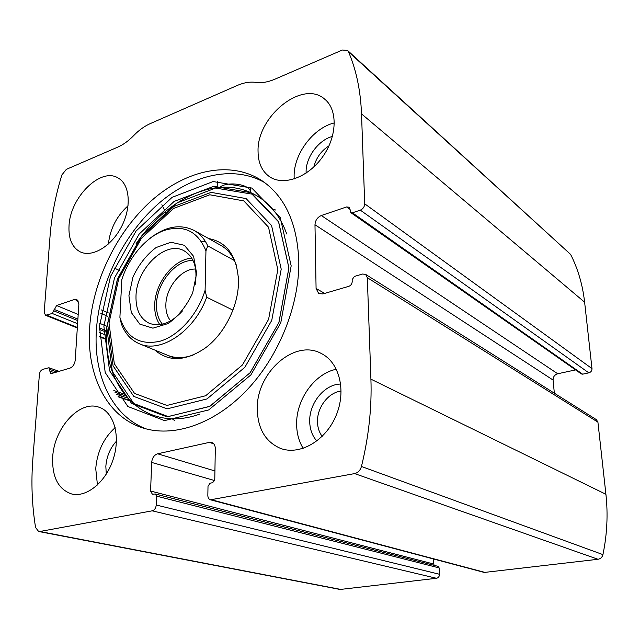 <?xml version="1.0" encoding="UTF-8"?>
<svg xmlns="http://www.w3.org/2000/svg" width="639" height="639" viewBox="0 0 639 639"><rect width="100%" height="100%" fill="white"/><g stroke="black" fill="none" stroke-linecap="round" stroke-linejoin="round"><path stroke-width="0.96" d="M350.036 209.376L348.998 207.196L346.578 206.94L350.036 209.376L350.795 212.627L352.408 212.803L360.324 210.143C363.072 208.929 364.534 206.82 364.709 203.809L361.522 113.878C360.588 90.466 356.235 69.763 348.471 51.759L347.56 50.457L342.352 50.026L274.794 79.236C267.981 82.135 261.655 83.182 255.8 82.375C249.945 81.6 243.778 82.623 237.301 85.434L150.189 123.647C144.398 126.218 138.927 130.18 133.759 135.524C128.575 140.868 123.191 144.757 117.608 147.194L66.336 169.359L61.871 174.95C55.609 195.326 51.687 215.527 50.098 235.559L44.187 312.223L45.505 315.275L52.262 313.477L56.599 305.53L74.531 299.435L76.856 299.459L78.877 304.044L75.21 360.22C74.659 364.246 72.902 366.89 69.939 368.144L51.631 373.519L50.665 373.511L48.883 367.744L42.797 369.358C40.904 370.173 39.762 371.89 39.378 374.518L32.853 459.082C31.039 482.437 31.95 505.249 35.576 527.526L38.636 531.488L39.866 531.496L152.21 510.825C154.55 510.09 155.884 508.157 156.236 505.018L439.488 574.269L439.145 567.911L437.979 566.33L155.349 493.995L152.378 494.227L150.588 491.04L433.753 564.029L434.153 565.355M150.588 491.04L151.675 462.42C152.178 457.867 154.159 454.992 157.601 453.794L209.352 442.38L211.813 442.492C214.073 443.426 215.239 445.495 215.303 448.69L214.8 478.379C214.568 480.792 213.522 482.293 211.645 482.892L210.111 483.196L208.01 486.199L207.835 495.361C207.891 497.709 208.761 499.195 210.463 499.802L484.274 572.448L598.008 559.277C600.596 558.821 602.242 557.272 602.936 554.62C607.114 534.332 608.104 514.219 605.916 494.282L597.92 422.147L596.403 419.663L365.628 274.387L362.481 274.035L354.381 276.447L352.153 279.642L352.209 281.519C352.065 283.868 350.955 285.457 348.87 286.304L322.871 293.932L318.701 293.541L316.081 288.485L324.684 293.397M210.463 499.802L354.629 473.595C358.016 472.748 360.292 470.384 361.45 466.478C368.759 436.653 371.914 407.546 370.916 379.159L367.321 277.693L365.628 274.387M360.324 210.143L588.815 372.856C590.947 372.186 592.002 370.764 591.986 368.591L584.621 302.191C582.624 284.722 577.944 268.795 570.603 254.402L347.56 50.457M38.636 531.488L340.092 589.47L436.509 578.287C438.426 577.84 439.416 576.506 439.488 574.269M298.812 261.567C297.415 223.762 285.25 196.876 262.309 180.925C230.679 159.918 186.372 169.742 151.603 200.558C116.801 231.582 92.623 281.24 89.62 327.879C86.457 374.278 105.986 415.845 141.986 427.667C172.37 437.883 213.083 424.895 245.759 391.252C278.372 357.6 299.379 305.921 298.812 261.567M52.678 457.189C54.059 427.938 79.715 399.774 99.045 407.235C113.718 411.947 120.731 435.502 113.438 458.546C106.346 481.638 86.704 497.933 71.592 493.947C58.277 489.306 51.975 477.053 52.678 457.189M69.028 225.799C70.106 197.275 100.89 166.755 118.271 178.081C129.981 184.599 131.714 207.212 121.442 226.813C111.322 246.494 92.008 257.829 80.083 251.79C72.055 247.341 68.373 238.682 69.028 225.799M257.261 409.224C256.167 372.952 294.371 338.59 321.225 353.455C339.461 362.345 346.689 391.044 335.906 415.997C325.363 441.054 299.579 455.655 280.537 448.41C265.536 441.884 257.781 428.817 257.261 409.224M258.06 151.627C256.551 116.625 302.798 79.044 324.812 99.261C338.071 109.988 337.136 137.034 322.24 157.386C307.519 177.866 283.013 186.276 269.338 176.58C261.926 171.172 258.164 162.857 258.06 151.627M155.349 493.995L156.547 496.136L156.236 505.018M346.578 206.94L321.321 215.527C317.407 217.292 315.291 220.367 314.979 224.76L316.081 288.485M588.815 372.856L582.632 374.182L581.322 373.927L350.795 212.627M575.563 369.901L557.703 373.767C554.62 374.75 553.078 376.842 553.078 380.045L554.356 393.193M433.49 558.973L433.753 564.029M250.464 187.363L250.44 191.476C249.354 184.096 227.053 181.069 219.568 187.371M294.22 178.968L294.132 176.699C293.445 154.422 313.102 127.896 334.389 122.896M306.129 173.097L306.105 172.29C305.586 157.593 318.43 140.005 332.44 136.427M313.853 166.939C316.121 157.889 321.161 150.868 328.973 145.876M303.174 448.378C298.94 441.461 296.76 433.498 296.632 424.496C295.985 399.663 314.572 373.591 336.37 369.222M316.856 441.022C312.279 435.934 309.899 429.464 309.707 421.62C309.044 403.137 324.66 384.039 340.715 384.063M322.176 436.389C319.188 432.379 317.623 427.555 317.487 421.9C316.96 407.45 328.494 392.33 341.146 391.076M108.382 244.018C110.156 228.778 116.721 216.022 128.072 205.75M161.875 204.704L165.541 212.348M97.447 485.017L95.738 468.643C97.192 451.693 103.662 438.019 115.156 427.643M106.282 474.162L105.842 466.422C106.585 456.526 110.116 448.115 116.434 441.182M146.139 428.905C111.865 415.949 93.438 375.524 96.361 330.603C99.189 285.098 122.345 236.718 156.004 205.854C189.663 175.206 232.836 164.231 264.818 182.698M136.043 243.755C157.362 212.635 188.305 190.749 218.203 187.499C247.988 184.439 275.209 201.325 286.719 233.978M199.983 414.008C144.374 434.328 101.968 387.673 106.793 327.671M208.657 238.563C226.669 241.981 236.59 255.528 238.419 279.211C239.529 304.076 224.888 334.101 204.656 348.455C185.182 361.362 168.592 361.906 154.886 350.092M201.66 241.766L205.431 241.526M220.543 245.208L220.998 245.456C228.059 249.545 233.171 256.135 236.35 265.225M193.026 355.108C183.712 358.367 175.19 358.415 167.474 355.228M273.021 209.265L275.816 210.055M174.431 420.422L172.075 418.721M121.809 279.69C128.886 257.205 145.908 237.165 164.015 230.511C183.864 224.409 197.842 231.198 205.95 250.871L205.103 290.29C197.81 314.548 178.76 335.81 159.958 341.25C139.685 345.563 126.33 337.592 119.9 317.351L121.809 279.69M128.918 295.737L132.96 277.062C138.671 264.77 146.379 254.929 156.092 247.533L170.956 242.245L184.367 245.296L193.601 256.343L196.628 273.38L192.658 292.966C186.612 305.969 178.457 316.153 168.193 323.526L152.929 328.166L139.789 324.133L131.291 312.503L128.918 295.737M205.103 290.29L206.677 297.231C194.408 331.393 160.453 353.806 139.118 343.646C130.907 340.036 124.988 333.462 121.37 323.925L119.9 317.351M148.536 239.449C164.758 226.438 180.006 223.466 194.28 230.527C200.047 233.85 204.536 238.962 207.747 245.879L205.95 250.871M207.747 245.879L234.481 260.584M206.677 297.231L232.939 310.139M238.259 276.296L238.147 287.973M182.466 310.929C171.132 323.182 159.99 327.264 149.055 323.19C140.053 318.565 135.7 309.548 136.003 296.137C136.355 268.268 166.02 239.857 184.296 250.919C194.08 257.03 197.715 268.22 195.207 284.499M159.83 324.66C156.156 319.324 154.454 312.663 154.71 304.675C155.093 282.765 174.135 258.715 191.844 258.268M162.386 324.197C158.216 319.093 156.259 312.391 156.507 304.1C156.827 282.734 176.14 259.458 193.074 260.544M170.645 320.898C167.282 316.744 165.693 311.321 165.868 304.619C166.068 287.199 181.811 268.212 195.638 269.059M354.629 473.595L598.008 559.277M211.852 499.858L485.424 572.528M361.522 113.878L584.621 302.191M364.709 203.809L591.986 368.591M39.866 531.496L341.186 589.509M152.21 510.825L436.509 578.287M361.45 466.478L602.936 554.62M370.916 379.159L605.916 494.282M367.321 277.693L597.92 422.147M348.471 51.759L570.603 254.402M46.911 315.275L77.351 327.44M99.205 336.17L106.641 339.149M52.262 313.477L77.599 323.701M99.213 332.416L106.585 335.395M53.956 310.913L77.798 320.61M99.293 329.349L106.617 332.32M54.067 309.38L77.894 319.109M99.357 327.863L106.657 330.842M56.599 305.53L78.198 314.452M99.644 323.302L106.881 326.281M74.531 299.435L78.421 301.089M100.77 313.31L107.871 316.313M118.103 396.499L129.597 400.477M49.515 371.003L54.411 372.705M116.386 394.239L127.329 398.041M49.634 369.406L56.951 371.954M114.948 392.202L125.5 395.884M156.547 496.136L439.145 567.911M151.675 462.42L214.321 480.48M157.601 453.794L214.928 470.951M209.352 442.38L213.753 443.833M352.408 212.803L582.632 374.182M321.321 215.527L557.703 373.767M314.979 224.76L553.078 380.045M99.428 326.433L110.467 276.567L136.035 231.07L172.131 197.315L213.114 181.548L251.83 188.058L280.257 217.627L291.176 265.864L280.777 322.791L250.839 374.957L208.681 409.95L164.511 420.598L127.864 406.5L105.203 372.553L99.428 326.433M103.869 326.154L114.493 277.957L139.214 233.978L174.135 201.413L213.738 186.308L251.087 192.73L278.436 221.342L288.892 267.845L278.868 322.607L250.081 372.777L209.52 406.492L166.947 416.844L131.522 403.361L109.541 370.676L103.869 326.154M107.648 323.973L117.632 278.548L140.947 237.093L173.864 206.461L211.11 192.371L246.095 198.577L271.583 225.567L281.208 269.171L271.751 320.379L244.857 367.305L206.964 398.952L167.106 408.856L133.823 396.42L113.063 365.835L107.648 323.973M109.013 322.967L118.726 278.7L141.459 238.283L173.536 208.45L209.8 194.783L243.81 200.894L268.524 227.196L277.813 269.602L268.588 319.356L242.469 364.941L205.678 395.733L166.947 405.445L134.549 393.432L114.309 363.727L109.013 322.967M45.505 315.275L77.319 327.967M99.213 336.705L106.657 339.676M101.305 309.899L108.366 312.91M118.447 396.923L130.06 400.933M48.883 367.744L59.1 371.323M113.83 390.501L124.094 394.095M217.308 181.141L217.196 187.61M280.537 448.41L281.232 448.658M114.054 267.925L119.685 270.601M71.592 493.947L71.991 494.043M141.986 427.667L143.32 428.09M106.777 327.4L112.336 371.475L133.759 403.513L168.185 416.596L209.975 406.268L250.232 372.625L278.939 322.463L288.932 267.861L278.636 221.941L251.982 194.112L215.559 188.058L176.556 203.146L141.922 235.607L117.336 279.443L106.777 327.4M139.653 343.87L175.781 358.623M194.28 230.527L220.998 245.456"/></g></svg>
